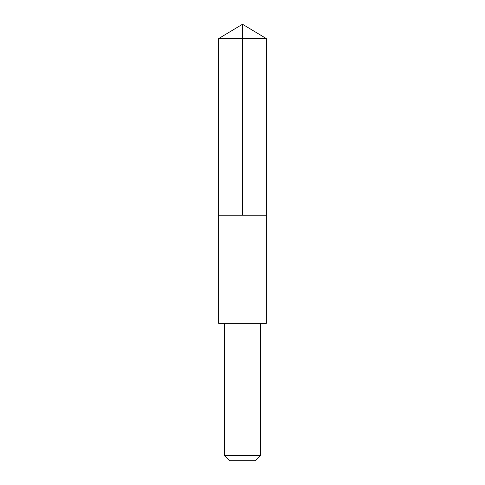 <?xml version="1.0" encoding="UTF-8"?>
<svg xmlns="http://www.w3.org/2000/svg" width="485" height="485" viewBox="0 0 485 485"><rect width="100%" height="100%" fill="white"/><g stroke="black" fill="none" stroke-linecap="round" stroke-linejoin="round"><path stroke-width="0.36" stroke-dasharray="2.42 1.82" d="M266.374 215.231L218.626 215.231L266.374 215.231M218.626 38.594L266.374 38.594M218.632 323.259L266.368 323.259M224.312 323.271L260.688 323.271M224.312 455.5L260.688 455.5M229.563 460.75L255.437 460.75"/><path stroke-width="0.73" d="M243.209 215.231L266.374 215.231L266.374 38.594L218.626 38.594L218.626 215.231L266.374 215.231L266.368 323.259L218.632 323.259L218.626 215.231L243.209 215.231M266.368 323.259L218.632 323.259M260.688 323.271L260.688 455.5L224.312 455.5L224.312 323.271M260.688 455.5L255.437 460.75L229.563 460.75L224.312 455.5M242.5 215.231L242.5 24.25L218.626 38.594M242.5 24.25L266.374 38.594"/></g></svg>

